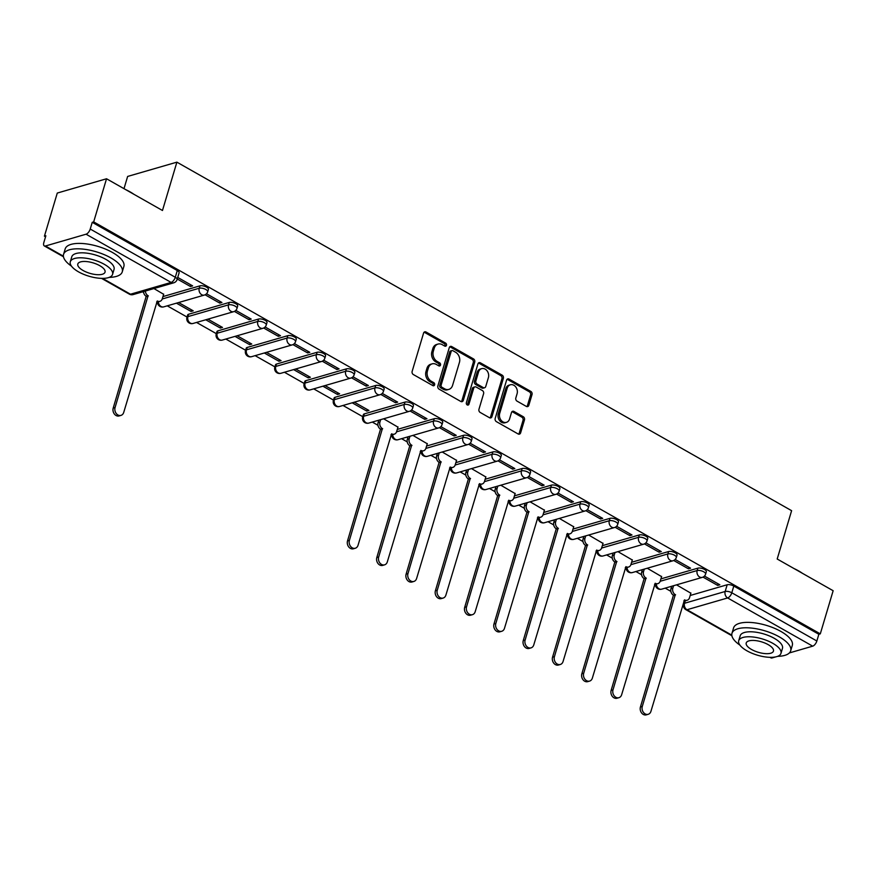<?xml version="1.0" encoding="UTF-8"?>
<svg xmlns="http://www.w3.org/2000/svg" width="877" height="877" viewBox="0 0 877 877"><rect width="100%" height="100%" fill="white"/><g stroke="black" fill="none" stroke-linecap="round" stroke-linejoin="round"><path stroke-width="1.32" d="M446.47 345.33A1.688 1.337 73.8 0 0 445.626 343.115L426.047 332.01A2.401 1.907 73.8 0 0 423.569 333.096L412.146 371.388A2.401 1.907 73.8 0 0 413.363 374.556L432.942 385.661A1.688 1.337 73.8 0 0 433.83 382.679L431.298 381.243A7.696 6.095 73.8 0 1 427.428 371.092L428.382 367.901A7.696 6.095 73.8 0 1 432.131 363.856A7.696 6.095 73.8 0 1 436.308 364.437L438.84 365.873A1.688 1.337 73.8 0 0 439.728 362.892L437.195 361.456A7.696 6.095 73.8 0 1 433.326 351.304L434.279 348.114A7.696 6.095 73.8 0 1 438.029 344.069A7.696 6.095 73.8 0 1 442.205 344.65L444.738 346.086A1.688 1.337 73.8 0 0 446.47 345.33M444.858 346.152A1.688 1.337 73.8 0 0 444.19 343.532L424.611 332.427A2.401 1.907 73.8 0 0 424.073 332.219M433.052 385.716A1.688 1.337 73.8 0 0 432.394 383.096L429.862 381.659L431.298 381.243M438.949 365.928A1.688 1.337 73.8 0 0 438.292 363.308L435.759 361.872L437.195 361.456M404.988 402.094L364.35 413.878A4.9 1.886 -163.4 0 0 363.407 414.613L362.694 416.992A4.9 1.886 16.6 0 1 363.637 416.268L404.275 404.483A4.9 1.886 16.6 0 1 409.8 405.24A4.9 1.886 16.6 0 1 412.727 408.002L413.429 405.623A4.9 1.886 -163.4 0 0 410.502 402.85A4.9 1.886 -163.4 0 0 404.988 402.094L404.275 404.483A4.9 3.881 -106.2 0 0 406.731 410.94A4.9 3.881 -106.2 0 0 409.395 411.313A4.9 4.9 0 0 0 412.727 408.002M375.696 385.485L335.058 397.281A4.9 1.886 -163.4 0 0 334.115 398.005L333.403 400.394A4.9 1.886 16.6 0 1 334.345 399.66L374.983 387.875A4.9 1.886 16.6 0 1 380.508 388.632A4.9 1.886 16.6 0 1 383.435 391.405L384.148 389.015A4.9 1.886 -163.4 0 0 381.221 386.253A4.9 1.886 -163.4 0 0 375.696 385.485L374.983 387.875A4.9 3.881 -106.2 0 0 377.439 394.332A4.9 3.881 -106.2 0 0 380.103 394.705A4.9 4.9 0 0 0 383.435 391.405M346.404 368.877L305.766 380.673A4.9 1.886 -163.4 0 0 304.823 381.396L304.111 383.786A4.9 1.886 16.6 0 1 305.053 383.052L345.691 371.267A4.9 1.886 16.6 0 1 351.217 372.023A4.9 1.886 16.6 0 1 354.144 374.797L354.856 372.407A4.9 1.886 -163.4 0 0 351.929 369.645A4.9 1.886 -163.4 0 0 346.404 368.877L345.691 371.267A4.9 3.881 -106.2 0 0 348.158 377.735A4.9 3.881 -106.2 0 0 350.811 378.097A4.9 4.9 0 0 0 354.144 374.797M317.112 352.28L276.474 364.065A4.9 1.886 -163.4 0 0 275.531 364.788L274.819 367.178A4.9 1.886 16.6 0 1 275.762 366.443L316.4 354.659A4.9 1.886 16.6 0 1 321.925 355.415A4.9 1.886 16.6 0 1 324.852 358.189L325.564 355.81A4.9 1.886 -163.4 0 0 322.637 353.036A4.9 1.886 -163.4 0 0 317.112 352.28L316.4 354.659A4.9 3.881 -106.2 0 0 318.866 361.127A4.9 3.881 -106.2 0 0 321.519 361.499A4.9 4.9 0 0 0 324.852 358.189M287.82 335.672L247.182 347.456A4.9 1.886 -163.4 0 0 246.24 348.191L245.527 350.57A4.9 1.886 16.6 0 1 246.47 349.846L287.108 338.051A4.9 1.886 16.6 0 1 292.633 338.818A4.9 1.886 16.6 0 1 295.56 341.581L296.273 339.202A4.9 1.886 -163.4 0 0 293.346 336.428A4.9 1.886 -163.4 0 0 287.82 335.672L287.108 338.051A4.9 3.881 -106.2 0 0 289.574 344.518A4.9 3.881 -106.2 0 0 292.227 344.891A4.9 4.9 0 0 0 295.56 341.581M258.529 319.064L217.891 330.848A4.9 1.886 -163.4 0 0 216.948 331.583L216.246 333.962A4.9 1.886 16.6 0 1 217.189 333.238L257.816 321.442A4.9 1.886 16.6 0 1 263.341 322.21A4.9 1.886 16.6 0 1 266.268 324.972L266.981 322.593A4.9 1.886 -163.4 0 0 264.054 319.82A4.9 1.886 -163.4 0 0 258.529 319.064L257.816 321.442A4.9 3.881 -106.2 0 0 260.283 327.91A4.9 3.881 -106.2 0 0 262.947 328.283A4.9 4.9 0 0 0 266.268 324.972M229.237 302.455L188.599 314.24A4.9 1.886 -163.4 0 0 187.667 314.975L186.954 317.353A4.9 1.886 16.6 0 1 187.897 316.63L228.535 304.845A4.9 1.886 16.6 0 1 234.049 305.602A4.9 1.886 16.6 0 1 236.987 308.375L237.689 305.985A4.9 1.886 -163.4 0 0 234.762 303.212A4.9 1.886 -163.4 0 0 229.237 302.455L228.535 304.845A4.9 3.881 -106.2 0 0 230.991 311.302A4.9 3.881 -106.2 0 0 233.655 311.675A4.9 4.9 0 0 0 236.987 308.375M526.343 406.413A2.401 1.907 73.8 0 0 528.82 405.327L532.021 394.584A2.401 1.907 73.8 0 0 530.815 391.405L509.066 379.083A2.401 1.907 73.8 0 0 506.588 380.158L495.176 418.461A2.401 1.907 73.8 0 0 496.382 421.629L518.132 433.962A2.401 1.907 73.8 0 0 520.609 432.876L524.479 419.897A2.401 1.907 73.8 0 0 523.273 416.728L513.966 411.456A2.401 1.907 73.8 0 0 511.488 412.53L509.57 418.965A6.435 5.098 73.8 0 1 506.435 422.352A6.435 5.098 73.8 0 1 500.986 420.116A6.435 5.098 73.8 0 1 499.704 413.374L507.224 388.171A6.435 5.098 73.8 0 1 510.359 384.784A6.435 5.098 73.8 0 1 515.808 387.02A6.435 5.098 73.8 0 1 517.079 393.762L515.829 397.961A2.401 1.907 73.8 0 0 517.035 401.129L526.343 406.413M86.067 234.203L45.429 245.999A4.9 2.324 -60.4 0 1 44.299 245.922A4.9 2.324 -60.4 0 1 43.85 242.49L45.856 235.77L44.42 236.187L57.279 193.061L106.534 178.765L162.475 210.491L176.891 162.157L791.613 510.677L777.197 559.011L833.15 590.725L820.291 633.863L93.675 221.903L92.238 222.32L90.232 229.04L175.29 277.264A4.9 1.886 16.6 0 1 177.11 279.489L179.116 272.769A4.9 1.886 16.6 0 0 177.286 270.544L175.29 277.264A4.9 2.324 -60.4 0 1 171.125 282.427L86.067 234.203A4.9 2.324 -60.4 0 0 90.232 229.04M106.534 178.765L93.675 221.903M474.709 362.091A2.401 1.907 73.8 0 0 473.503 358.912L451.754 346.579A2.401 1.907 73.8 0 0 449.276 347.665L437.864 385.968A2.401 1.907 73.8 0 0 439.07 389.136L460.82 401.469A2.401 1.907 73.8 0 0 463.297 400.383L474.709 362.091L473.273 362.508A2.401 1.907 73.8 0 0 472.067 359.329L450.318 346.996A2.401 1.907 73.8 0 0 449.791 346.799M480.41 362.837L502.159 375.159A2.401 1.907 73.8 0 1 503.365 378.338L491.953 416.63A2.401 1.907 73.8 0 1 489.476 417.715L480.168 412.431A2.401 1.907 73.8 0 1 478.963 409.263L483.589 393.729A2.401 1.907 73.8 0 0 482.383 390.561L476.211 387.064A2.401 1.907 73.8 0 0 473.733 388.138L468.91 404.308A1.688 1.337 73.8 0 1 466.334 402.85L477.932 363.911A2.401 1.907 73.8 0 1 480.41 362.837L478.974 363.253L500.723 375.575L502.159 375.159M690.188 595.494L727.176 584.762L725.169 591.482A4.9 1.886 16.6 0 1 731.802 592.775L816.849 640.999A4.9 2.324 119.6 0 1 812.683 646.163L789.388 652.927M44.42 236.187L45.538 236.823M142.589 291.844L143.62 292.436M167.255 305.832L187.042 317.046M196.547 322.44L216.334 333.655M225.838 339.048L245.626 350.263M255.13 355.656L274.918 366.871M284.422 372.254L304.209 383.479M313.703 388.862L333.49 400.087M342.995 405.47L362.782 416.685M372.286 422.078L377.943 425.279M401.578 438.686L407.235 441.887M430.87 455.295L436.527 458.496M460.162 471.892L465.819 475.104M489.454 488.5L495.099 491.712M518.735 505.108L524.391 508.32M548.026 521.716L553.683 524.917M577.318 538.325L582.975 541.526M606.61 554.922L612.267 558.134M635.902 571.53L641.558 574.742M665.194 588.138L670.85 591.35M123.997 188.665L127.636 176.441L176.891 162.157M739.892 645.099A30.629 11.785 -163.4 0 1 731.977 633.315A30.629 11.785 -163.4 0 1 749.769 627.921A30.629 11.785 -163.4 0 1 779.28 636.855A30.629 11.785 -163.4 0 1 790.681 650.811A30.629 11.785 -163.4 0 1 777.614 656.347L777.592 656.347M775.805 656.862L772.056 657.958A4.9 2.324 119.6 0 1 770.927 657.882L769.94 657.322M820.291 633.863L818.855 634.279L816.849 640.999M163.648 294.288L153.935 288.555M177.253 279.018L190.473 286.505L190.945 284.926M190.473 286.505L192.633 285.88L177.724 277.428M176.452 303.168L191.043 311.445L191.515 309.866M191.043 311.445L193.203 310.82L178.601 302.543M205.086 294.793L219.765 303.113L220.237 301.535M219.765 303.113L221.914 302.488L206.523 293.762M205.733 319.776L220.335 328.053L220.807 326.474M220.335 328.053L222.495 327.428L207.893 319.151M234.378 311.401L249.057 319.721L249.528 318.143M249.057 319.721L251.206 319.096L235.814 310.37M235.025 336.384L249.627 344.661L250.098 343.082M249.627 344.661L251.776 344.036L237.185 335.759M263.67 328.009L278.349 336.329L278.82 334.751M278.349 336.329L280.497 335.705L265.106 326.978M264.317 352.982L278.919 361.258L279.39 359.68M278.919 361.258L281.068 360.633L266.476 352.357M292.962 344.617L307.63 352.938L308.101 351.359M307.63 352.938L309.789 352.313L294.398 343.587M293.609 369.59L308.211 377.866L308.682 376.288M308.211 377.866L310.359 377.242L295.757 368.965M322.254 361.214L336.921 369.535L337.393 367.956M336.921 369.535L339.081 368.91L323.69 360.184M322.9 386.198L337.492 394.475L337.963 392.896M337.492 394.475L339.651 393.85L325.049 385.573M351.545 377.823L366.213 386.143L366.685 384.565M366.213 386.143L368.373 385.518L352.982 376.792M352.192 402.806L366.783 411.083L367.255 409.504M366.783 411.083L368.943 410.458L354.341 402.181M380.826 394.431L395.505 402.751L395.976 401.173M395.505 402.751L397.665 402.126L382.262 393.4M397.972 427.143L383.633 418.789M410.118 411.039L424.797 419.359L425.268 417.781M424.797 419.359L426.946 418.735L411.554 410.008M427.252 443.751L412.924 435.398M439.41 427.647L454.089 435.968L454.56 434.389M454.089 435.968L456.237 435.343L440.846 426.617M456.544 460.348L442.216 451.995M468.702 444.255L483.38 452.565L483.852 450.986M483.38 452.565L485.529 451.94L470.138 443.214M485.836 476.956L471.508 468.603M497.993 460.853L512.661 469.173L513.133 467.594M512.661 469.173L514.821 468.548L499.43 459.822M515.128 493.565L500.789 485.211M527.285 477.461L541.953 485.781L542.424 484.203M541.953 485.781L544.113 485.156L528.721 476.43M544.42 510.173L530.081 501.819M556.577 494.069L571.245 502.389L571.716 500.811M571.245 502.389L573.405 501.765L558.013 493.038M573.711 526.781L559.373 518.428M585.858 510.677L600.537 518.998L601.008 517.419M600.537 518.998L602.685 518.373L587.294 509.647M603.003 543.378L588.664 535.025M615.15 527.285L629.829 535.606L630.3 534.027M629.829 535.606L631.977 534.981L616.586 526.255M632.284 559.986L617.956 551.633M644.442 543.883L659.12 552.203L659.592 550.624M659.12 552.203L661.269 551.578L645.878 542.852M661.576 576.595L647.248 568.241M673.733 560.491L688.412 568.811L688.873 567.233M688.412 568.811L690.561 568.186L675.169 559.46M660.896 578.886L697.884 568.153L697.171 570.543A4.9 1.886 16.6 0 1 702.696 571.3A4.9 1.886 16.6 0 1 705.623 574.073L706.336 571.683A4.9 1.886 -163.4 0 0 703.409 568.921A4.9 1.886 -163.4 0 0 697.884 568.153M631.604 562.278L668.592 551.545L667.879 553.935A4.9 1.886 16.6 0 1 673.404 554.692A4.9 1.886 16.6 0 1 676.331 557.465L677.044 555.075A4.9 1.886 -163.4 0 0 674.117 552.313A4.9 1.886 -163.4 0 0 668.592 551.545M602.313 545.669L639.3 534.948L638.588 537.327A4.9 1.886 16.6 0 1 644.113 538.083A4.9 1.886 16.6 0 1 647.04 540.857L647.752 538.478A4.9 1.886 -163.4 0 0 644.825 535.704A4.9 1.886 -163.4 0 0 639.3 534.948M573.021 529.072L610.008 518.34L609.307 520.719A4.9 1.886 16.6 0 1 614.832 521.486A4.9 1.886 16.6 0 1 617.759 524.249L618.46 521.87A4.9 1.886 -163.4 0 0 615.533 519.096A4.9 1.886 -163.4 0 0 610.008 518.34M543.74 512.464L580.727 501.732L580.015 504.111A4.9 1.886 16.6 0 1 585.54 504.878A4.9 1.886 16.6 0 1 588.467 507.64L589.18 505.262A4.9 1.886 -163.4 0 0 586.253 502.488A4.9 1.886 -163.4 0 0 580.727 501.732M514.448 495.856L551.436 485.124L550.723 487.513A4.9 1.886 16.6 0 1 556.248 488.27A4.9 1.886 16.6 0 1 559.175 491.043L559.888 488.653A4.9 1.886 -163.4 0 0 556.961 485.88A4.9 1.886 -163.4 0 0 551.436 485.124M485.156 479.248L522.144 468.515L521.431 470.905A4.9 1.886 16.6 0 1 526.956 471.662A4.9 1.886 16.6 0 1 529.883 474.435L530.596 472.045A4.9 1.886 -163.4 0 0 527.669 469.283A4.9 1.886 -163.4 0 0 522.144 468.515M455.865 462.639L492.852 451.918L492.14 454.297A4.9 1.886 16.6 0 1 497.665 455.053A4.9 1.886 16.6 0 1 500.592 457.827L501.304 455.437A4.9 1.886 -163.4 0 0 498.377 452.675A4.9 1.886 -163.4 0 0 492.852 451.918M426.573 446.031L463.56 435.31L462.848 437.689A4.9 1.886 16.6 0 1 468.373 438.445A4.9 1.886 16.6 0 1 471.3 441.219L472.012 438.84A4.9 1.886 -163.4 0 0 469.085 436.066A4.9 1.886 -163.4 0 0 463.56 435.31M397.281 429.434L434.268 418.702L433.567 421.081A4.9 1.886 16.6 0 1 439.081 421.848A4.9 1.886 16.6 0 1 442.019 424.611L442.721 422.232A4.9 1.886 -163.4 0 0 439.794 419.458A4.9 1.886 -163.4 0 0 434.268 418.702M162.958 296.579L199.956 285.847L199.243 288.237A4.9 1.886 16.6 0 1 204.769 288.993A4.9 1.886 16.6 0 1 207.696 291.767L208.408 289.377A4.9 1.886 -163.4 0 0 205.47 286.615A4.9 1.886 -163.4 0 0 199.956 285.847M703.025 577.099L717.693 585.419L719.853 584.795L704.461 576.068M690.868 593.203L676.529 584.849M717.693 585.419L718.164 583.841M818.855 634.279L733.797 586.055A4.9 1.886 -163.4 0 0 727.176 584.762M92.238 222.32L177.286 270.544M438.029 344.069L436.593 344.486A7.696 6.095 73.8 0 0 432.843 348.531L434.279 348.114M435.759 361.872A7.696 6.095 73.8 0 1 431.89 351.721L432.843 348.531M432.131 363.856L430.695 364.273A7.696 6.095 73.8 0 0 426.946 368.318L428.382 367.901M429.862 381.659A7.696 6.095 73.8 0 1 425.992 371.508L426.946 368.318M461.346 401.666A2.401 1.907 73.8 0 0 461.861 400.8L473.273 362.508M452.894 350.712A1.688 1.337 73.8 0 0 451.162 351.469L441.142 385.091A1.688 1.337 73.8 0 0 441.986 387.305L444.661 388.818A7.696 6.095 73.8 0 0 448.827 389.41A7.696 6.095 73.8 0 0 452.587 385.354L459.438 362.376A7.696 6.095 73.8 0 0 455.569 352.225L452.894 350.712M451.984 350.581L450.548 350.997A1.688 1.337 73.8 0 0 449.726 351.885L451.162 351.469M448.827 389.41L447.391 389.827A7.696 6.095 73.8 0 1 443.225 389.235L440.55 387.722A1.688 1.337 73.8 0 1 439.706 385.507L449.726 351.885M490.013 417.923A2.401 1.907 73.8 0 0 490.517 417.046L501.929 378.754A2.401 1.907 73.8 0 0 500.723 375.575M474.906 386.878L473.47 387.294A2.401 1.907 73.8 0 0 472.297 388.555L467.474 404.725L468.91 404.308M488.39 377.614A6.435 5.098 73.8 0 0 487.119 370.883A6.435 5.098 73.8 0 0 481.67 368.647A6.435 5.098 73.8 0 0 478.535 372.023L475.882 380.914A2.401 1.907 73.8 0 0 477.099 384.082L483.271 387.579A2.401 1.907 73.8 0 0 485.748 386.494L488.39 377.614M481.67 368.647L480.234 369.064A6.435 5.098 73.8 0 0 477.099 372.44L478.535 372.023M484.575 387.766L483.139 388.182A2.401 1.907 73.8 0 1 481.835 387.996L475.663 384.499A2.401 1.907 73.8 0 1 474.446 381.331L477.099 372.44M510.359 384.784L508.923 385.2A6.435 5.098 73.8 0 0 505.788 388.588L507.224 388.171M506.435 422.352L504.999 422.769A6.435 5.098 73.8 0 1 499.55 420.532A6.435 5.098 73.8 0 1 498.268 413.791L505.788 388.588M518.669 434.17A2.401 1.907 73.8 0 0 519.173 433.293L523.043 420.313A2.401 1.907 73.8 0 0 521.837 417.145L512.53 411.872A2.401 1.907 73.8 0 0 511.993 411.664M526.88 406.61A2.401 1.907 73.8 0 0 527.384 405.744L530.596 395.001A2.401 1.907 73.8 0 0 529.379 391.822L507.63 379.5A2.401 1.907 73.8 0 0 507.103 379.292M145.396 291.032A4.9 3.881 73.8 0 0 148.07 295.746L115.073 407.531A5.635 4.462 73.8 0 0 116.192 413.429A5.635 4.462 73.8 0 0 120.96 415.391A5.635 4.462 73.8 0 0 123.712 412.431L157.268 300.964A4.9 3.881 73.8 0 0 159.921 301.337A4.9 3.881 73.8 0 0 162.311 298.75L163.703 294.102M159.921 301.337L158.057 301.874A4.9 3.881 -106.2 0 1 156.643 301.951M120.96 415.391L119.097 415.928A5.635 4.462 -106.2 0 1 114.328 413.966A5.635 4.462 -106.2 0 1 113.21 408.068L146.196 296.283A4.9 3.881 -106.2 0 1 143.521 291.581M146.481 296.448L148.345 295.9M125.751 189.662A29.895 11.5 16.6 0 1 130.136 191.91A29.895 11.5 16.6 0 1 133.962 194.321M109.197 277.384A30.629 11.785 -163.4 0 0 122.265 271.848A30.629 11.785 -163.4 0 0 110.864 257.893A30.629 11.785 -163.4 0 0 81.353 248.958A30.629 11.785 -163.4 0 0 63.561 254.352A30.629 11.785 -163.4 0 0 71.475 266.137M122.265 271.848L123.876 266.433A30.629 11.785 -163.4 0 0 112.475 252.477A30.629 11.785 -163.4 0 0 82.975 243.543A30.629 11.785 -163.4 0 0 65.172 248.936L63.561 254.352M70.292 261.784L71.782 256.797A22.057 8.485 16.6 0 1 84.587 252.916A22.057 8.485 16.6 0 1 105.832 259.351A22.057 8.485 16.6 0 1 114.043 269.403L112.563 274.391A22.057 8.485 -163.4 0 0 104.352 264.339A22.057 8.485 -163.4 0 0 83.107 257.904A22.057 8.485 -163.4 0 0 70.292 261.784A22.057 8.485 -163.4 0 0 78.502 271.837A22.057 8.485 -163.4 0 0 99.748 278.272A22.057 8.485 -163.4 0 0 112.563 274.391M99.759 265.676A14.207 5.47 -163.4 0 0 86.067 261.521A14.207 5.47 -163.4 0 0 77.801 264.032A14.207 5.47 -163.4 0 0 83.096 270.5A14.207 5.47 -163.4 0 0 96.788 274.654A14.207 5.47 -163.4 0 0 105.043 272.144A14.207 5.47 -163.4 0 0 99.759 265.676M794.167 568.625A29.895 11.5 16.6 0 1 798.552 570.872A29.895 11.5 16.6 0 1 802.378 573.284M790.681 650.811L792.304 645.395A30.629 11.785 -163.4 0 0 780.892 631.44A30.629 11.785 -163.4 0 0 751.392 622.506A30.629 11.785 -163.4 0 0 733.589 627.899L731.977 633.315M738.708 640.747L740.199 635.759A22.057 8.485 16.6 0 1 753.003 631.878A22.057 8.485 16.6 0 1 774.248 638.313A22.057 8.485 16.6 0 1 782.459 648.366L780.979 653.354A22.057 8.485 -163.4 0 0 772.769 643.301A22.057 8.485 -163.4 0 0 751.523 636.866A22.057 8.485 -163.4 0 0 738.708 640.747A22.057 8.485 -163.4 0 0 746.919 650.8A22.057 8.485 -163.4 0 0 768.164 657.235A22.057 8.485 -163.4 0 0 780.979 653.354M768.175 644.639A14.207 5.47 -163.4 0 0 754.483 640.484A14.207 5.47 -163.4 0 0 746.217 642.994A14.207 5.47 -163.4 0 0 751.512 649.462A14.207 5.47 -163.4 0 0 765.204 653.617A14.207 5.47 -163.4 0 0 773.459 651.107A14.207 5.47 -163.4 0 0 768.175 644.639M380.662 419.644L379.927 422.133A4.9 3.881 73.8 0 0 382.394 428.59L349.397 540.375A5.635 4.462 73.8 0 0 350.515 546.272A5.635 4.462 73.8 0 0 355.284 548.246A5.635 4.462 73.8 0 0 358.035 545.275L391.591 433.808A4.9 3.881 73.8 0 0 394.244 434.181A4.9 3.881 73.8 0 0 396.634 431.605L398.026 426.946M394.244 434.181L392.381 434.718A4.9 3.881 -106.2 0 1 390.967 434.795M355.284 548.246L353.42 548.783A5.635 4.462 -106.2 0 1 348.651 546.82A5.635 4.462 -106.2 0 1 347.522 540.923L380.519 429.138A4.9 3.881 -106.2 0 1 378.064 422.67L379.927 422.133M378.798 420.193L378.064 422.67M380.804 429.291L382.668 428.754M409.954 436.253L409.219 438.741A4.9 3.881 73.8 0 0 411.675 445.198L378.689 556.983A5.635 4.462 73.8 0 0 379.807 562.881A5.635 4.462 73.8 0 0 384.575 564.843A5.635 4.462 73.8 0 0 387.316 561.883L420.883 450.416A4.9 3.881 73.8 0 0 423.536 450.789A4.9 3.881 73.8 0 0 425.926 448.213L427.318 443.554M423.536 450.789L421.673 451.326A4.9 3.881 -106.2 0 1 420.258 451.403M384.575 564.843L382.701 565.391A5.635 4.462 -106.2 0 1 377.932 563.429A5.635 4.462 -106.2 0 1 376.814 557.531L409.811 445.746A4.9 3.881 -106.2 0 1 407.345 439.278L409.219 438.741M408.09 436.79L407.345 439.278M410.096 445.9L411.96 445.363M439.245 452.861L438.511 455.338A4.9 3.881 73.8 0 0 440.967 461.806L407.969 573.591A5.635 4.462 73.8 0 0 409.099 579.489A5.635 4.462 73.8 0 0 413.867 581.451A5.635 4.462 73.8 0 0 416.608 578.491L450.164 467.024A4.9 3.881 73.8 0 0 452.828 467.397A4.9 3.881 73.8 0 0 455.218 464.821L456.61 460.162M452.828 467.397L450.964 467.934A4.9 3.881 -106.2 0 1 449.55 468.011M413.867 581.451L411.993 581.999A5.635 4.462 -106.2 0 1 407.224 580.026A5.635 4.462 -106.2 0 1 406.106 574.139L439.103 462.343A4.9 3.881 -106.2 0 1 436.636 455.887L438.511 455.338M437.382 453.398L436.636 455.887M439.388 462.508L441.252 461.971M468.537 469.469L467.792 471.947A4.9 3.881 73.8 0 0 470.258 478.414L437.261 590.199A5.635 4.462 73.8 0 0 438.379 596.097A5.635 4.462 73.8 0 0 443.148 598.059A5.635 4.462 73.8 0 0 445.9 595.099L479.456 483.633A4.9 3.881 73.8 0 0 482.12 484.005A4.9 3.881 73.8 0 0 484.51 481.418L485.891 476.77M482.12 484.005L480.245 484.542A4.9 3.881 -106.2 0 1 478.831 484.619M443.148 598.059L441.284 598.596A5.635 4.462 -106.2 0 1 436.516 596.634A5.635 4.462 -106.2 0 1 435.398 590.736L468.395 478.952A4.9 3.881 -106.2 0 1 465.928 472.495L467.792 471.947M466.674 470.006L465.928 472.495M468.669 479.116L470.543 478.568M497.829 486.077L497.084 488.555A4.9 3.881 73.8 0 0 499.55 495.023L466.553 606.807A5.635 4.462 73.8 0 0 467.671 612.705A5.635 4.462 73.8 0 0 472.44 614.667A5.635 4.462 73.8 0 0 475.191 611.697L508.748 500.23A4.9 3.881 73.8 0 0 511.412 500.603A4.9 3.881 73.8 0 0 513.801 498.026L515.183 493.367M511.412 500.603L509.537 501.151A4.9 3.881 -106.2 0 1 508.123 501.227M472.44 614.667L470.576 615.205A5.635 4.462 -106.2 0 1 465.808 613.242A5.635 4.462 -106.2 0 1 464.689 607.344L497.687 495.56A4.9 3.881 -106.2 0 1 495.22 489.092L497.084 488.555M495.965 486.614L495.22 489.092M497.961 495.724L499.835 495.176M527.121 502.674L526.375 505.163A4.9 3.881 73.8 0 0 528.842 511.62L495.845 623.415A5.635 4.462 73.8 0 0 496.963 629.313A5.635 4.462 73.8 0 0 501.732 631.276A5.635 4.462 73.8 0 0 504.483 628.305L538.039 516.838A4.9 3.881 73.8 0 0 540.692 517.211A4.9 3.881 73.8 0 0 543.082 514.635L544.474 509.975M540.692 517.211L538.829 517.759A4.9 3.881 -106.2 0 1 537.415 517.836M501.732 631.276L499.868 631.813A5.635 4.462 -106.2 0 1 495.099 629.85A5.635 4.462 -106.2 0 1 493.981 623.953L526.978 512.168A4.9 3.881 -106.2 0 1 524.512 505.7L526.375 505.163M525.246 503.223L524.512 505.7M527.252 512.321L529.116 511.784M556.402 519.283L555.667 521.771A4.9 3.881 73.8 0 0 558.134 528.228L525.137 640.013A5.635 4.462 73.8 0 0 526.255 645.911A5.635 4.462 73.8 0 0 531.023 647.873A5.635 4.462 73.8 0 0 533.775 644.913L567.331 533.446A4.9 3.881 73.8 0 0 569.984 533.819A4.9 3.881 73.8 0 0 572.374 531.243L573.766 526.584M569.984 533.819L568.121 534.356A4.9 3.881 -106.2 0 1 566.706 534.433M531.023 647.873L529.16 648.421A5.635 4.462 -106.2 0 1 524.391 646.459A5.635 4.462 -106.2 0 1 523.262 640.561L556.259 528.776A4.9 3.881 -106.2 0 1 553.804 522.308L555.667 521.771M554.538 519.831L553.804 522.308M556.544 528.93L558.408 528.392M585.693 535.891L584.959 538.368A4.9 3.881 73.8 0 0 587.415 544.836L554.428 656.621A5.635 4.462 73.8 0 0 555.547 662.519A5.635 4.462 73.8 0 0 560.315 664.481A5.635 4.462 73.8 0 0 563.056 661.521L596.623 550.054A4.9 3.881 73.8 0 0 599.276 550.427A4.9 3.881 73.8 0 0 601.666 547.851L603.058 543.192M599.276 550.427L597.412 550.964A4.9 3.881 -106.2 0 1 595.998 551.041M560.315 664.481L558.452 665.029A5.635 4.462 -106.2 0 1 553.683 663.067A5.635 4.462 -106.2 0 1 552.554 657.169L585.551 545.373A4.9 3.881 -106.2 0 1 583.095 538.917L584.959 538.368M583.83 536.428L583.095 538.917M585.836 545.538L587.7 545.001M614.985 552.499L614.251 554.977A4.9 3.881 73.8 0 0 616.706 561.444L583.709 673.229A5.635 4.462 73.8 0 0 584.838 679.127A5.635 4.462 73.8 0 0 589.607 681.089A5.635 4.462 73.8 0 0 592.348 678.129L625.915 566.663A4.9 3.881 73.8 0 0 628.568 567.035A4.9 3.881 73.8 0 0 630.958 564.448L632.35 559.8M628.568 567.035L626.704 567.572A4.9 3.881 -106.2 0 1 625.29 567.649M589.607 681.089L587.733 681.637A5.635 4.462 -106.2 0 1 582.964 679.664A5.635 4.462 -106.2 0 1 581.846 673.766L614.843 561.982A4.9 3.881 -106.2 0 1 612.376 555.525L614.251 554.977M613.122 553.036L612.376 555.525M615.128 562.146L616.991 561.598M644.277 569.107L643.543 571.585A4.9 3.881 73.8 0 0 645.998 578.053L613.001 689.837A5.635 4.462 73.8 0 0 614.13 695.735A5.635 4.462 73.8 0 0 618.888 697.697A5.635 4.462 73.8 0 0 621.64 694.737L655.196 583.271A4.9 3.881 73.8 0 0 657.86 583.633A4.9 3.881 73.8 0 0 660.249 581.056L661.642 576.397M657.86 583.633L655.996 584.181A4.9 3.881 -106.2 0 1 654.571 584.257M618.888 697.697L617.024 698.235A5.635 4.462 -106.2 0 1 612.256 696.272A5.635 4.462 -106.2 0 1 611.137 690.374L644.135 578.59A4.9 3.881 -106.2 0 1 641.668 572.122L643.543 571.585M642.413 569.644L641.668 572.122M644.42 578.754L646.283 578.206M673.569 585.704L672.823 588.193A4.9 3.881 73.8 0 0 675.29 594.661L642.293 706.445A5.635 4.462 73.8 0 0 643.411 712.343A5.635 4.462 73.8 0 0 648.18 714.306A5.635 4.462 73.8 0 0 650.931 711.335L684.488 599.868A4.9 3.881 73.8 0 0 687.151 600.241A4.9 3.881 73.8 0 0 689.541 597.665L690.923 593.005M684.509 600.909L683.589 604.001A4.9 1.886 16.6 0 1 684.531 603.266L685.277 600.789A4.9 3.881 -106.2 0 1 683.863 600.866M648.18 714.306L646.316 714.843A5.635 4.462 -106.2 0 1 641.547 712.88A5.635 4.462 -106.2 0 1 640.429 706.983L673.426 595.198A4.9 3.881 -106.2 0 1 670.96 588.73L672.823 588.193M671.705 586.253L670.96 588.73M673.7 595.351L675.575 594.814M444.19 343.532L445.626 343.115M432.394 383.096L433.83 382.679M438.292 363.308L439.728 362.892M364.35 413.878L363.637 416.268A4.9 3.881 73.8 0 0 366.093 422.736A4.9 3.881 -106.2 0 0 368.757 423.098L409.395 411.313M335.058 397.281L334.345 399.66A4.9 3.881 73.8 0 0 336.812 406.128A4.9 3.881 -106.2 0 0 339.465 406.5L380.103 394.705M305.766 380.673L305.053 383.052A4.9 3.881 73.8 0 0 307.52 389.52A4.9 3.881 -106.2 0 0 310.173 389.892L350.811 378.097M276.474 364.065L275.762 366.443A4.9 3.881 73.8 0 0 278.228 372.911A4.9 3.881 -106.2 0 0 280.881 373.284L321.519 361.499M247.182 347.456L246.47 349.846A4.9 3.881 73.8 0 0 248.936 356.303A4.9 3.881 -106.2 0 0 251.589 356.676L292.227 344.891M217.891 330.848L217.189 333.238A4.9 3.881 73.8 0 0 219.645 339.695A4.9 3.881 -106.2 0 0 222.309 340.068L262.947 328.283M188.599 314.24L187.897 316.63A4.9 3.881 73.8 0 0 190.353 323.098A4.9 3.881 -106.2 0 0 193.017 323.47L233.655 311.675M683.589 604.001A4.9 4.9 0 0 0 685.869 609.658A4.9 2.324 119.6 0 0 686.998 609.734A4.9 3.881 -106.2 0 1 684.531 603.266L725.169 591.482A4.9 3.881 -106.2 0 0 727.636 597.95L686.998 609.734L731.802 635.134M770.96 657.333L772.056 657.958M812.683 646.163L727.636 597.95A4.9 2.324 -60.4 0 0 731.802 592.775L733.797 586.055M102.543 278.371L130.487 294.212L171.125 282.427A4.9 3.881 73.8 0 0 173.778 282.8A4.9 4.9 0 0 0 177.11 279.489M45.429 245.999L63.385 256.172M660.184 581.276L697.171 570.543A4.9 3.881 -106.2 0 0 699.638 577A4.9 3.881 -106.2 0 0 702.291 577.373A4.9 4.9 0 0 0 705.623 574.073M630.892 564.667L667.879 553.935A4.9 3.881 -106.2 0 0 670.346 560.403A4.9 3.881 -106.2 0 0 672.999 560.765A4.9 4.9 0 0 0 676.331 557.465M601.6 548.059L638.588 537.327A4.9 3.881 -106.2 0 0 641.054 543.795A4.9 3.881 -106.2 0 0 643.718 544.168A4.9 4.9 0 0 0 647.04 540.857M572.308 531.451L609.307 520.719A4.9 3.881 -106.2 0 0 611.762 527.187A4.9 3.881 -106.2 0 0 614.426 527.559A4.9 4.9 0 0 0 617.759 524.249M543.016 514.843L580.015 504.111A4.9 3.881 -106.2 0 0 582.471 510.578A4.9 3.881 -106.2 0 0 585.134 510.951A4.9 4.9 0 0 0 588.467 507.64M513.725 498.246L550.723 487.513A4.9 3.881 -106.2 0 0 553.19 493.97A4.9 3.881 -106.2 0 0 555.843 494.343A4.9 4.9 0 0 0 559.175 491.043M484.433 481.637L521.431 470.905A4.9 3.881 -106.2 0 0 523.898 477.362A4.9 3.881 -106.2 0 0 526.551 477.735A4.9 4.9 0 0 0 529.883 474.435M455.152 465.029L492.14 454.297A4.9 3.881 -106.2 0 0 494.606 460.765A4.9 3.881 -106.2 0 0 497.259 461.138A4.9 4.9 0 0 0 500.592 457.827M425.86 448.421L462.848 437.689A4.9 3.881 -106.2 0 0 465.314 444.157A4.9 3.881 -106.2 0 0 467.967 444.529A4.9 4.9 0 0 0 471.3 441.219M396.568 431.813L433.567 421.081A4.9 3.881 -106.2 0 0 436.022 427.548A4.9 3.881 -106.2 0 0 438.686 427.921A4.9 4.9 0 0 0 442.019 424.611M162.245 298.969L199.243 288.237A4.9 3.881 -106.2 0 0 201.699 294.694A4.9 3.881 -106.2 0 0 204.363 295.067A4.9 4.9 0 0 0 207.696 291.767M204.363 295.067L163.725 306.862A4.9 3.881 -106.2 0 1 161.061 306.49A4.9 3.881 73.8 0 1 158.386 301.776M438.686 427.921L398.048 439.706A4.9 3.881 -106.2 0 1 395.384 439.333A4.9 3.881 73.8 0 1 392.71 434.63M467.967 444.529L427.34 456.314A4.9 3.881 -106.2 0 1 424.676 455.941A4.9 3.881 73.8 0 1 422.001 451.227M497.259 461.138L456.621 472.922A4.9 3.881 -106.2 0 1 453.968 472.55A4.9 3.881 73.8 0 1 451.293 467.836M526.551 477.735L485.913 489.53A4.9 3.881 -106.2 0 1 483.26 489.158A4.9 3.881 73.8 0 1 480.585 484.444M555.843 494.343L515.205 506.139A4.9 3.881 -106.2 0 1 512.552 505.766A4.9 3.881 73.8 0 1 509.877 501.052M585.134 510.951L544.496 522.736A4.9 3.881 -106.2 0 1 541.843 522.363A4.9 3.881 73.8 0 1 539.169 517.66M614.426 527.559L573.788 539.344A4.9 3.881 -106.2 0 1 571.124 538.971A4.9 3.881 73.8 0 1 568.449 534.268M643.718 544.168L603.08 555.952A4.9 3.881 -106.2 0 1 600.416 555.579A4.9 3.881 73.8 0 1 597.741 550.866M672.999 560.765L632.372 572.56A4.9 3.881 -106.2 0 1 629.708 572.188A4.9 3.881 73.8 0 1 627.033 567.474M702.291 577.373L661.653 589.169A4.9 3.881 -106.2 0 1 659 588.796A4.9 3.881 73.8 0 1 656.325 584.082M133.14 294.584A4.9 3.881 73.8 0 1 130.487 294.212A4.9 2.324 119.6 0 1 129.357 294.146A4.9 4.9 0 0 0 133.14 294.584L173.778 282.8M431.89 351.721L433.326 351.304M425.992 371.508L427.428 371.092M424.611 332.427L426.047 332.01M461.861 400.8L463.297 400.383M450.318 346.996L451.754 346.579M472.067 359.329L473.503 358.912M439.706 385.507L441.142 385.091M440.55 387.722L441.986 387.305M443.225 389.235L444.661 388.818M501.929 378.754L503.365 378.338M490.517 417.046L491.953 416.63M472.297 388.555L473.733 388.138M474.446 381.331L475.882 380.914M475.663 384.499L477.099 384.082M481.835 387.996L483.271 387.579M498.268 413.791L499.704 413.374M512.53 411.872L513.966 411.456M521.837 417.145L523.273 416.728M523.043 420.313L524.479 419.897M519.173 433.293L520.609 432.876M507.63 379.5L509.066 379.083M529.379 391.822L530.815 391.405M530.596 395.001L532.021 394.584M527.384 405.744L528.82 405.327M146.196 296.283L148.07 295.746M113.21 408.068L115.073 407.531M380.519 429.138L382.394 428.59M347.522 540.923L349.397 540.375M409.811 445.746L411.675 445.198M376.814 557.531L378.689 556.983M439.103 462.343L440.967 461.806M406.106 574.139L407.969 573.591M468.395 478.952L470.258 478.414M435.398 590.736L437.261 590.199M497.687 495.56L499.55 495.023M464.689 607.344L466.553 606.807M526.978 512.168L528.842 511.62M493.981 623.953L495.845 623.415M556.259 528.776L558.134 528.228M523.262 640.561L525.137 640.013M585.551 545.373L587.415 544.836M552.554 657.169L554.428 656.621M614.843 561.982L616.706 561.444M581.846 673.766L583.709 673.229M644.135 578.59L645.998 578.053M611.137 690.374L613.001 689.837M673.426 595.198L675.29 594.661M640.429 706.983L642.293 706.445M157.465 301.984A4.9 4.9 0 0 0 163.725 306.862M186.954 317.353A4.9 4.9 0 0 0 193.017 323.47M216.246 333.962A4.9 4.9 0 0 0 222.309 340.068M245.527 350.57A4.9 4.9 0 0 0 251.589 356.676M274.819 367.178A4.9 4.9 0 0 0 280.881 373.284M304.111 383.786A4.9 4.9 0 0 0 310.173 389.892M333.403 400.394A4.9 4.9 0 0 0 339.465 406.5M362.694 416.992A4.9 4.9 0 0 0 368.757 423.098M391.778 434.839A4.9 4.9 0 0 0 398.048 439.706M421.07 451.436A4.9 4.9 0 0 0 427.34 456.314M450.361 468.044A4.9 4.9 0 0 0 456.621 472.922M479.653 484.652A4.9 4.9 0 0 0 485.913 489.53M508.945 501.26A4.9 4.9 0 0 0 515.205 506.139M538.237 517.868A4.9 4.9 0 0 0 544.496 522.736M567.518 534.477A4.9 4.9 0 0 0 573.788 539.344M596.809 551.074A4.9 4.9 0 0 0 603.08 555.952M626.101 567.682A4.9 4.9 0 0 0 632.372 572.56M655.393 584.29A4.9 4.9 0 0 0 661.653 589.169M685.869 609.658L731.9 635.759M44.299 245.922L63.484 256.797M101.524 278.36L129.357 294.146M685.277 600.789L687.151 600.241"/></g></svg>
